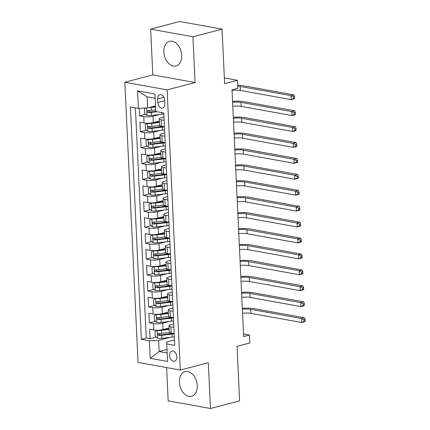 <?xml version="1.0" encoding="UTF-8"?>
<svg xmlns="http://www.w3.org/2000/svg" width="430" height="430" viewBox="0 0 430 430"><rect width="100%" height="100%" fill="white"/><g stroke="black" fill="none" stroke-linecap="round" stroke-linejoin="round"><path stroke-width="0.64" d="M197.257 385.592A12.744 8.611 -104.7 0 0 185.11 371.654A12.744 8.611 -104.7 0 0 179.423 382.372A12.744 8.611 -104.7 0 0 191.57 396.31A12.744 8.611 -104.7 0 0 197.257 385.592M181.675 55.26A12.744 8.611 -104.7 0 0 169.533 41.318A12.744 8.611 -104.7 0 0 163.846 52.035A12.744 8.611 -104.7 0 0 175.988 65.978A12.744 8.611 -104.7 0 0 181.675 55.26M176.875 356.803A5.23 3.531 -104.7 0 0 171.893 351.084A5.23 3.531 -104.7 0 0 169.56 355.481A5.23 3.531 -104.7 0 0 174.542 361.2A5.23 3.531 -104.7 0 0 176.875 356.803M166.603 367.575L168.173 400.857L210.458 408.5L239.596 400.867L237.027 346.344L249.846 342.989L249.47 335.029L243.52 333.954M124.829 82.227L138.041 362.409L180.331 370.058L167.119 89.87L124.829 82.227L152.8 74.901L195.091 82.544L192.93 36.776L150.64 29.133L152.8 74.901M150.64 29.133L179.778 21.5L222.068 29.143L224.637 83.673L237.457 80.313L224.369 77.948M192.93 36.776L222.068 29.143M139.229 108.322L139.589 115.874L145.732 114.262M159.363 121.007L153.295 122.598A6.536 1.446 177.3 0 1 144.061 122.996L139.884 122.238L140.336 131.79L146.485 130.182M158.1 127.14L161.728 126.189M160.116 136.928L154.042 138.519A6.536 1.446 -2.7 0 1 144.808 138.911L140.637 138.159L141.088 147.71L147.237 146.103M158.853 143.061L162.481 142.11M160.868 152.849L154.795 154.44A6.536 1.446 -2.7 0 1 145.56 154.832L141.389 154.08L141.841 163.631L147.984 162.019M159.605 158.976L163.233 158.03M161.621 168.77L155.547 170.361A6.536 1.446 -2.7 0 1 146.313 170.753L142.142 170L142.588 179.552L148.737 177.939M160.352 174.897L163.98 173.946M162.368 184.685L156.294 186.276A6.536 1.446 -2.7 0 1 147.06 186.674L142.889 185.916L143.34 195.473L149.489 193.86M161.105 190.818L164.733 189.867M163.12 200.606L157.047 202.197A6.536 1.446 -2.7 0 1 147.812 202.595L143.642 201.837L144.093 211.388L150.237 209.781M161.857 206.739L165.486 205.787M163.873 216.526L157.799 218.118A6.536 1.446 -2.7 0 1 148.565 218.51L144.394 217.757L144.84 227.309L150.989 225.702M162.604 222.659L166.238 221.708M164.62 232.447L158.546 234.038A6.536 1.446 -2.7 0 1 149.312 234.431L145.141 233.678L145.593 243.229L151.742 241.617M163.357 238.575L166.985 237.629M165.373 248.368L159.299 249.959A6.536 1.446 -2.7 0 1 150.065 250.351L145.894 249.599L146.345 259.15L152.489 257.538M164.109 254.495L167.738 253.544M166.125 264.283L160.051 265.874A6.536 1.446 -2.7 0 1 150.817 266.272L146.646 265.514L147.092 275.071L153.241 273.458M164.857 270.416L168.49 269.465M166.872 280.204L160.799 281.795A6.536 1.446 -2.7 0 1 151.564 282.193L147.393 281.435L147.845 290.986L153.994 289.379M165.609 286.337L169.237 285.386M167.625 296.125L161.551 297.716A6.536 1.446 -2.7 0 1 152.317 298.108L148.146 297.356L148.597 306.907L154.741 305.3M166.362 302.258L169.99 301.306M168.377 312.046L162.303 313.637A6.536 1.446 -2.7 0 1 153.069 314.029L148.898 313.276L149.344 322.828L155.493 321.215M167.109 318.173L170.742 317.227M173.892 327.268L170.893 326.725A6.536 1.446 177.3 0 1 169.022 325.811A6.536 1.446 177.3 0 1 170.979 324.677L173.736 323.951M173.145 311.347L170.14 310.804A6.536 1.446 177.3 0 1 168.275 309.89A6.536 1.446 177.3 0 1 170.232 308.756L172.989 308.036M172.392 295.426L169.388 294.883A6.536 1.446 177.3 0 1 167.523 293.969A6.536 1.446 177.3 0 1 169.479 292.835L172.236 292.115M171.64 279.505L168.641 278.962A6.536 1.446 177.3 0 1 166.77 278.049A6.536 1.446 177.3 0 1 168.727 276.915L171.484 276.194M170.893 263.585L167.888 263.042A6.536 1.446 177.3 0 1 166.023 262.133A6.536 1.446 177.3 0 1 167.979 260.994L170.737 260.274M170.14 247.669L167.136 247.126A6.536 1.446 177.3 0 1 165.27 246.213A6.536 1.446 177.3 0 1 167.227 245.078L169.984 244.353M169.388 231.749L166.388 231.206A6.536 1.446 177.3 0 1 164.518 230.292A6.536 1.446 177.3 0 1 166.475 229.158L169.232 228.438M168.641 215.828L165.636 215.285A6.536 1.446 177.3 0 1 163.771 214.371A6.536 1.446 177.3 0 1 165.727 213.237L168.485 212.517M167.888 199.907L164.883 199.364A6.536 1.446 177.3 0 1 163.018 198.45A6.536 1.446 177.3 0 1 164.975 197.316L167.732 196.596M167.136 183.986L164.136 183.443A6.536 1.446 177.3 0 1 162.266 182.535A6.536 1.446 177.3 0 1 164.222 181.395L166.98 180.675M166.388 168.071L163.384 167.528A6.536 1.446 177.3 0 1 161.519 166.614A6.536 1.446 177.3 0 1 163.475 165.48L166.233 164.754M165.636 152.15L162.631 151.607A6.536 1.446 177.3 0 1 160.766 150.694A6.536 1.446 177.3 0 1 162.723 149.559L165.48 148.839M164.883 136.229L161.884 135.686A6.536 1.446 177.3 0 1 160.014 134.773A6.536 1.446 177.3 0 1 161.97 133.639L164.728 132.918M237.457 80.313L237.833 88.274L232.006 89.8L243.643 336.556L249.47 335.029M157.579 99.034L157.745 102.539A5.063 3.424 -104.7 0 0 162.572 108.081A5.063 3.424 -104.7 0 0 164.83 103.818L164.663 100.319A5.063 3.424 -104.7 0 0 159.836 94.777A5.063 3.424 -104.7 0 0 157.579 99.034L163.894 97.379M174.489 339.872L166.835 341.877L166.749 343.925L174.747 345.371L163.787 112.945L155.789 111.499L154.961 93.987L137.589 90.843L138.412 108.355L130.414 106.909L141.373 339.334L149.377 340.786L158.605 340.388L159.132 351.53L167.173 352.987M166.749 343.925L167.571 361.437L150.199 358.298L149.377 340.786M169.409 321.441L162.75 323.188A6.536 1.446 177.3 0 1 153.521 323.58L149.344 322.828M169.124 327.966L163.051 329.557L162.75 323.188M168.662 305.526L162.002 307.267A6.536 1.446 177.3 0 1 152.768 307.66L148.597 306.907M167.91 289.605L161.25 291.346A6.536 1.446 177.3 0 1 152.016 291.744L147.845 290.986M167.157 273.684L160.498 275.431A6.536 1.446 177.3 0 1 151.269 275.823L147.092 275.071M166.41 257.763L159.75 259.51A6.536 1.446 177.3 0 1 150.516 259.903L146.345 259.15M165.657 241.843L158.998 243.59A6.536 1.446 177.3 0 1 149.764 243.982L145.593 243.229M164.905 225.927L158.245 227.669A6.536 1.446 177.3 0 1 149.011 228.061L144.84 227.309M164.158 210.007L157.498 211.748A6.536 1.446 177.3 0 1 148.264 212.146L144.093 211.388M163.405 194.086L156.746 195.833A6.536 1.446 177.3 0 1 147.511 196.225L143.34 195.473M162.653 178.165L155.993 179.912A6.536 1.446 177.3 0 1 146.759 180.304L142.588 179.552M161.906 162.244L155.246 163.991A6.536 1.446 177.3 0 1 146.012 164.384L141.841 163.631M161.153 146.329L154.494 148.071A6.536 1.446 177.3 0 1 145.259 148.463L141.088 147.71M160.401 130.408L153.741 132.15A6.536 1.446 177.3 0 1 144.507 132.547L140.336 131.79M164.136 120.309L161.132 119.766A6.536 1.446 177.3 0 1 159.267 118.852A6.536 1.446 177.3 0 1 161.223 117.718L163.98 116.998M159.654 114.487L152.994 116.234A6.536 1.446 177.3 0 1 143.76 116.627L139.589 115.874M135.412 107.812L146.27 338.055L150.097 338.749L156.246 337.136M163.051 329.557A6.536 1.446 -2.7 0 1 153.816 329.95L149.645 329.197L150.097 338.749M164.437 126.678L161.433 126.135A6.536 1.446 177.3 0 1 159.562 125.221L159.267 118.852M160.014 134.773L160.315 141.142A6.536 1.446 -2.7 0 0 162.185 142.056L165.184 142.599M160.766 150.694L161.067 157.063A6.536 1.446 -2.7 0 0 162.932 157.977L165.937 158.519M161.519 166.614L161.814 172.978A6.536 1.446 -2.7 0 0 163.685 173.892L166.69 174.435M162.266 182.535L162.567 188.899A6.536 1.446 -2.7 0 0 164.437 189.813L167.437 190.356M163.018 198.45L163.319 204.82A6.536 1.446 -2.7 0 0 165.184 205.733L168.189 206.276M163.771 214.371L164.066 220.74A6.536 1.446 -2.7 0 0 165.937 221.654L168.942 222.197M164.518 230.292L164.819 236.661A6.536 1.446 -2.7 0 0 166.69 237.575L169.689 238.118M165.27 246.213L165.572 252.577A6.536 1.446 -2.7 0 0 167.437 253.49L170.441 254.033M166.023 262.133L166.324 268.497A6.536 1.446 -2.7 0 0 168.189 269.411L171.194 269.954M166.77 278.049L167.071 284.418A6.536 1.446 -2.7 0 0 168.942 285.332L171.941 285.875M167.523 293.969L167.824 300.339A6.536 1.446 -2.7 0 0 169.689 301.253L172.693 301.796M168.275 309.89L168.576 316.26A6.536 1.446 -2.7 0 0 170.441 317.173L173.446 317.716M169.022 325.811L169.323 332.175A6.536 1.446 -2.7 0 0 171.194 333.089L174.193 333.632M155.166 98.271L147.119 96.82L147.646 107.962L138.412 108.355M155.52 105.898L147.646 107.962M195.091 82.544L167.119 89.87M210.458 408.5L208.303 362.732L180.331 370.058M167.007 349.472L159.132 351.53L150.199 358.298M170.162 337.362L158.605 340.388M167.861 334.094L171.489 333.142M146.27 338.055L141.373 339.334M147.119 96.82L137.589 90.843M145.571 108.048L144.496 108.623L144.722 113.402L147.081 115.407A4.332 0.957 -2.7 0 0 151.43 115.439L161.701 114.251A12.502 2.763 -2.7 0 0 163.835 113.955M149.017 107.602A4.332 0.957 -2.7 0 0 151.054 107.478L155.574 106.957M151.623 106.919L155.547 106.468M155.714 109.983L151.199 110.505A4.332 0.957 177.3 0 1 147.85 110.585C146.807 111.112 146.84 111.752 147.941 112.499A4.332 0.957 -2.7 0 0 151.29 112.413L157.127 111.741M155.784 111.402L150.64 111.993A2.204 0.489 177.3 0 1 149.619 112.058L148.597 111.069M237.736 86.199A8.17 1.806 177.3 0 1 240.198 86.468L291.002 95.653L293.916 94.89L243.111 85.704A12.255 2.709 -2.7 0 0 237.688 85.237M232.033 90.37A8.17 1.806 177.3 0 1 240.386 90.45L291.191 99.631L291.002 95.653L293.421 96.884L293.496 98.481L294.663 98.174L294.588 96.583L293.421 96.884M294.663 98.174L294.104 98.868L291.191 99.631L293.496 98.481M294.588 96.583L293.916 94.89M147.925 123.243L145.243 124.544L145.469 129.322L147.834 131.327A4.332 0.957 -2.7 0 0 152.182 131.36L162.454 130.172A12.502 2.763 -2.7 0 0 164.588 129.871M147.458 123.367A4.332 0.957 -2.7 0 0 151.806 123.399L159.439 122.518M151.854 122.899L159.412 122.023M159.729 125.522L151.951 126.425A4.332 0.957 177.3 0 1 148.597 126.506C147.56 127.033 147.587 127.672 148.689 128.419A4.332 0.957 -2.7 0 0 152.037 128.333L162.309 127.146A12.502 2.763 -2.7 0 0 164.443 126.85M163.389 126.49A10.374 2.29 177.3 0 1 161.664 126.726L151.392 127.914A2.204 0.489 177.3 0 1 150.366 127.979L149.35 126.99M232.592 102.308A8.17 1.806 177.3 0 1 240.95 102.388L291.755 111.574L294.668 110.811L243.864 101.625A12.255 2.709 -2.7 0 0 232.549 101.378M232.78 106.291A8.17 1.806 177.3 0 1 241.139 106.366L291.943 115.552L291.755 111.574L294.168 112.805L294.244 114.396L295.41 114.095L295.335 112.499L294.168 112.805M295.41 114.095L294.856 114.788L291.943 115.552L294.244 114.396M295.335 112.499L294.668 110.811M148.673 139.164L145.996 140.465L146.221 145.238L148.581 147.243A4.332 0.957 -2.7 0 0 152.935 147.28L163.201 146.087A12.502 2.763 -2.7 0 0 165.335 145.791M148.205 139.282A4.332 0.957 -2.7 0 0 152.559 139.32L160.186 138.433M152.607 138.82L160.164 137.944M160.481 141.443L152.698 142.341A4.332 0.957 177.3 0 1 149.35 142.427C148.307 142.953 148.339 143.593 149.441 144.335A4.332 0.957 -2.7 0 0 152.79 144.254L163.061 143.066A12.502 2.763 -2.7 0 0 165.195 142.771M164.136 142.411A10.374 2.29 177.3 0 1 162.411 142.647L152.145 143.835A2.204 0.489 177.3 0 1 151.118 143.9L150.097 142.905M233.345 118.228A8.17 1.806 177.3 0 1 241.698 118.309L292.507 127.49L295.421 126.732L244.616 117.546A12.255 2.709 -2.7 0 0 233.302 117.299M233.533 122.211A8.17 1.806 177.3 0 1 241.886 122.287L292.696 131.472L292.507 127.49L294.921 128.726L294.996 130.317L296.162 130.01L296.087 128.419L294.921 128.726M296.162 130.01L295.609 130.709L292.696 131.472L294.996 130.317M296.087 128.419L295.421 126.732M149.425 155.085L146.748 156.386L146.974 161.159L149.334 163.163A4.332 0.957 -2.7 0 0 153.682 163.196L163.954 162.008A12.502 2.763 -2.7 0 0 166.088 161.712M148.957 155.203A4.332 0.957 -2.7 0 0 153.306 155.241L160.938 154.354M153.354 154.741L160.917 153.865M161.234 157.364L153.451 158.261A4.332 0.957 177.3 0 1 150.102 158.347C149.059 158.874 149.092 159.508 150.194 160.256A4.332 0.957 -2.7 0 0 153.542 160.175L163.814 158.987A12.502 2.763 -2.7 0 0 165.942 158.686M164.889 158.326A10.374 2.29 177.3 0 1 163.163 158.568L152.892 159.756A2.204 0.489 177.3 0 1 151.871 159.82L150.849 158.826M234.097 134.149A8.17 1.806 177.3 0 1 242.45 134.225L293.255 143.41L296.168 142.647L245.363 133.461A12.255 2.709 -2.7 0 0 234.054 133.219M234.285 138.127A8.17 1.806 177.3 0 1 242.638 138.207L293.443 147.393L293.255 143.41L295.673 144.647L295.749 146.238L296.915 145.931L296.84 144.34L295.673 144.647M296.915 145.931L296.356 146.63L293.443 147.393L295.749 146.238M296.84 144.34L296.168 142.647M150.177 171L147.495 172.301L147.721 177.079L150.086 179.084A4.332 0.957 -2.7 0 0 154.434 179.117L164.706 177.929A12.502 2.763 -2.7 0 0 166.84 177.633M149.71 171.124A4.332 0.957 -2.7 0 0 154.058 171.156L161.691 170.275M154.107 170.662L161.664 169.785M161.981 173.285L154.203 174.182A4.332 0.957 177.3 0 1 150.855 174.268C149.812 174.795 149.839 175.429 150.941 176.176A4.332 0.957 -2.7 0 0 154.289 176.09L164.561 174.902A12.502 2.763 -2.7 0 0 166.695 174.607M165.641 174.247A10.374 2.29 177.3 0 1 163.916 174.489L153.644 175.676A2.204 0.489 177.3 0 1 152.618 175.736L151.602 174.747M234.845 150.07A8.17 1.806 177.3 0 1 243.203 150.145L294.007 159.331L296.92 158.568L246.116 149.382A12.255 2.709 -2.7 0 0 234.801 149.14M235.033 154.048A8.17 1.806 177.3 0 1 243.391 154.128L294.195 163.314L294.007 159.331L296.426 160.567L296.496 162.158L297.662 161.852L297.587 160.261L296.426 160.567M297.662 161.852L297.108 162.551L294.195 163.314L296.496 162.158M297.587 160.261L296.92 158.568M150.925 186.921L148.248 188.222L148.474 193L150.833 195.005A4.332 0.957 -2.7 0 0 155.187 195.037L165.453 193.849A12.502 2.763 -2.7 0 0 167.587 193.554M150.457 187.045A4.332 0.957 -2.7 0 0 154.811 187.077L162.438 186.195M154.859 186.577L162.416 185.706M162.733 189.2L154.95 190.103A4.332 0.957 177.3 0 1 151.602 190.184C150.559 190.71 150.591 191.35 151.693 192.097A4.332 0.957 -2.7 0 0 155.042 192.011L165.314 190.823A12.502 2.763 -2.7 0 0 167.447 190.528M166.388 190.167A10.374 2.29 177.3 0 1 164.668 190.404L154.397 191.592A2.204 0.489 177.3 0 1 153.37 191.656L152.349 190.667M235.597 165.991A8.17 1.806 177.3 0 1 243.955 166.066L294.76 175.252L297.673 174.489L246.868 165.303A12.255 2.709 -2.7 0 0 235.554 165.061M235.785 169.968A8.17 1.806 177.3 0 1 244.138 170.043L294.948 179.229L294.76 175.252L297.173 176.483L297.248 178.079L298.415 177.773L298.339 176.182L297.173 176.483M298.415 177.773L297.861 178.466L294.948 179.229L297.248 178.079M298.339 176.182L297.673 174.489M151.677 202.842L149 204.142L149.226 208.921L151.586 210.926A4.332 0.957 -2.7 0 0 155.934 210.958L166.206 209.77A12.502 2.763 -2.7 0 0 168.34 209.469M151.209 202.965A4.332 0.957 -2.7 0 0 155.558 202.998L163.19 202.116M155.606 202.498L163.169 201.622M163.486 205.121L155.703 206.024A4.332 0.957 177.3 0 1 152.354 206.104C151.312 206.631 151.344 207.271 152.446 208.018A4.332 0.957 -2.7 0 0 155.794 207.932L166.066 206.744A12.502 2.763 -2.7 0 0 168.195 206.448M167.141 206.088A10.374 2.29 177.3 0 1 165.416 206.325L155.144 207.513A2.204 0.489 177.3 0 1 154.123 207.577L153.101 206.588M236.35 181.906A8.17 1.806 177.3 0 1 244.702 181.987L295.507 191.173L298.42 190.409L247.615 181.224A12.255 2.709 -2.7 0 0 236.306 180.976M236.538 185.889A8.17 1.806 177.3 0 1 244.89 185.964L295.695 195.15L295.507 191.173L297.925 192.403L298.001 193.994L299.167 193.694L299.092 192.097L297.925 192.403M299.167 193.694L298.608 194.387L295.695 195.15L298.001 193.994M299.092 192.097L298.42 190.409M152.43 218.762L149.748 220.063L149.973 224.836L152.338 226.841A4.332 0.957 -2.7 0 0 156.687 226.879L166.958 225.685A12.502 2.763 -2.7 0 0 169.092 225.39M151.962 218.881A4.332 0.957 -2.7 0 0 156.31 218.918L163.943 218.031M156.359 218.418L163.916 217.542M164.233 221.041L156.455 221.939A4.332 0.957 177.3 0 1 153.107 222.025C152.064 222.552 152.091 223.191 153.193 223.933A4.332 0.957 -2.7 0 0 156.541 223.853L166.813 222.665A12.502 2.763 -2.7 0 0 168.947 222.369M167.893 222.004A10.374 2.29 177.3 0 1 166.168 222.245L155.897 223.433A2.204 0.489 177.3 0 1 154.87 223.498L153.854 222.503M237.097 197.827A8.17 1.806 177.3 0 1 245.455 197.907L296.259 207.088L299.173 206.33L248.368 197.144A12.255 2.709 -2.7 0 0 237.054 196.897M237.285 201.81A8.17 1.806 177.3 0 1 245.643 201.885L296.447 211.071L296.259 207.088L298.678 208.324L298.748 209.915L299.914 209.609L299.839 208.018L298.678 208.324M299.914 209.609L299.361 210.308L296.447 211.071L298.748 209.915M299.839 208.018L299.173 206.33M153.177 234.683L150.5 235.984L150.726 240.757L153.085 242.762A4.332 0.957 -2.7 0 0 157.439 242.794L167.705 241.606A12.502 2.763 -2.7 0 0 169.839 241.311M152.709 234.801A4.332 0.957 -2.7 0 0 157.063 234.839L164.69 233.952M157.111 234.339L164.668 233.463M164.986 236.962L157.203 237.86A4.332 0.957 177.3 0 1 153.854 237.946C152.811 238.473 152.844 239.107 153.945 239.854A4.332 0.957 -2.7 0 0 157.294 239.773L167.566 238.585A12.502 2.763 -2.7 0 0 169.7 238.284M168.641 237.924A10.374 2.29 177.3 0 1 166.921 238.166L156.649 239.354A2.204 0.489 177.3 0 1 155.622 239.419L154.601 238.424M237.849 213.748A8.17 1.806 177.3 0 1 246.207 213.823L297.012 223.009L299.925 222.245L249.12 213.06A12.255 2.709 -2.7 0 0 237.806 212.818M238.037 217.725A8.17 1.806 177.3 0 1 246.39 217.806L297.2 226.992L297.012 223.009L299.425 224.245L299.5 225.836L300.667 225.53L300.591 223.939L299.425 224.245M300.667 225.53L300.113 226.228L297.2 226.992L299.5 225.836M300.591 223.939L299.925 222.245M153.929 250.599L151.252 251.899L151.478 256.678L153.838 258.683A4.332 0.957 -2.7 0 0 158.186 258.715L168.458 257.527A12.502 2.763 -2.7 0 0 170.592 257.231M153.462 250.722A4.332 0.957 -2.7 0 0 157.81 250.754L165.442 249.873M157.858 250.26L165.421 249.384M165.738 252.883L157.955 253.781A4.332 0.957 177.3 0 1 154.606 253.867C153.564 254.393 153.596 255.028 154.698 255.775A4.332 0.957 -2.7 0 0 158.047 255.689L168.318 254.501A12.502 2.763 -2.7 0 0 170.447 254.205M169.393 253.845A10.374 2.29 177.3 0 1 167.668 254.087L157.396 255.275A2.204 0.489 177.3 0 1 156.375 255.334L155.354 254.345M238.602 229.668A8.17 1.806 177.3 0 1 246.954 229.744L297.759 238.929L300.672 238.166L249.868 228.98A12.255 2.709 -2.7 0 0 238.559 228.738M238.79 233.646A8.17 1.806 177.3 0 1 247.142 233.726L297.947 242.912L297.759 238.929L300.178 240.166L300.253 241.757L301.419 241.45L301.344 239.859L300.178 240.166M301.419 241.45L300.86 242.149L297.947 242.912L300.253 241.757M301.344 239.859L300.672 238.166M154.682 266.519L152 267.82L152.225 272.599L154.59 274.603A4.332 0.957 -2.7 0 0 158.939 274.636L169.21 273.448A12.502 2.763 -2.7 0 0 171.344 273.152M154.214 266.643A4.332 0.957 -2.7 0 0 158.562 266.675L166.195 265.794M158.611 266.175L166.168 265.305M166.485 268.798L158.708 269.701A4.332 0.957 177.3 0 1 155.359 269.782C154.316 270.309 154.343 270.948 155.445 271.695A4.332 0.957 -2.7 0 0 158.794 271.609L169.065 270.422A12.502 2.763 -2.7 0 0 171.199 270.126M170.146 269.766A10.374 2.29 177.3 0 1 168.42 270.002L158.149 271.19A2.204 0.489 177.3 0 1 157.122 271.255L156.106 270.266M239.354 245.589A8.17 1.806 177.3 0 1 247.707 245.664L298.511 254.85L301.425 254.087L250.62 244.901A12.255 2.709 -2.7 0 0 239.306 244.659M239.537 249.567A8.17 1.806 177.3 0 1 247.895 249.642L298.7 258.828L298.511 254.85L300.93 256.081L301.005 257.677L302.166 257.371L302.091 255.78L300.93 256.081M302.166 257.371L301.613 258.065L298.7 258.828L301.005 257.677M302.091 255.78L301.425 254.087M155.429 282.44L152.752 283.741L152.978 288.519L155.338 290.524A4.332 0.957 -2.7 0 0 159.691 290.556L169.957 289.368A12.502 2.763 -2.7 0 0 172.091 289.067M154.961 282.564A4.332 0.957 -2.7 0 0 159.315 282.596L166.942 281.714M159.363 282.096L166.921 281.22M167.238 284.719L159.455 285.622A4.332 0.957 177.3 0 1 156.106 285.703C155.063 286.229 155.096 286.869 156.198 287.616A4.332 0.957 -2.7 0 0 159.546 287.53L169.818 286.342A12.502 2.763 -2.7 0 0 171.952 286.047M170.893 285.687A10.374 2.29 177.3 0 1 169.173 285.923L158.901 287.111A2.204 0.489 177.3 0 1 157.875 287.175L156.853 286.187M240.101 261.505A8.17 1.806 177.3 0 1 248.459 261.585L299.264 270.771L302.177 270.008L251.373 260.822A12.255 2.709 -2.7 0 0 240.058 260.575M240.289 265.487A8.17 1.806 177.3 0 1 248.642 265.563L299.452 274.748L299.264 270.771L301.677 272.002L301.752 273.593L302.919 273.292L302.844 271.695L301.677 272.002M302.919 273.292L302.365 273.985L299.452 274.748L301.752 273.593M302.844 271.695L302.177 270.008M156.181 298.361L153.505 299.662L153.73 304.435L156.09 306.44A4.332 0.957 -2.7 0 0 160.438 306.477L170.71 305.284A12.502 2.763 -2.7 0 0 172.844 304.988M155.714 298.479A4.332 0.957 -2.7 0 0 160.062 298.517L167.695 297.63M160.111 298.017L167.673 297.141M167.99 300.64L160.207 301.537A4.332 0.957 177.3 0 1 156.859 301.623C155.816 302.15 155.848 302.79 156.95 303.532A4.332 0.957 -2.7 0 0 160.299 303.451L170.57 302.263A12.502 2.763 -2.7 0 0 172.699 301.967M171.645 301.602A10.374 2.29 177.3 0 1 169.92 301.844L159.648 303.032A2.204 0.489 177.3 0 1 158.627 303.096L157.606 302.102M240.854 277.425A8.17 1.806 177.3 0 1 249.206 277.506L300.011 286.686L302.924 285.923L252.12 276.743A12.255 2.709 -2.7 0 0 240.811 276.495M241.042 281.408A8.17 1.806 177.3 0 1 249.395 281.483L300.199 290.669L300.011 286.686L302.43 287.923L302.505 289.514L303.671 289.207L303.596 287.616L302.43 287.923M303.671 289.207L303.112 289.906L300.199 290.669L302.505 289.514M303.596 287.616L302.924 285.923M156.934 314.282L154.252 315.582L154.477 320.355L156.843 322.36A4.332 0.957 -2.7 0 0 161.191 322.392L171.463 321.205A12.502 2.763 -2.7 0 0 173.596 320.909M156.466 314.4A4.332 0.957 -2.7 0 0 160.815 314.438L168.447 313.551M160.863 313.938L168.42 313.062M168.737 316.561L160.96 317.458A4.332 0.957 177.3 0 1 157.611 317.544C156.568 318.071 156.595 318.705 157.697 319.452A4.332 0.957 -2.7 0 0 161.046 319.372L171.317 318.184A12.502 2.763 -2.7 0 0 173.451 317.883M172.398 317.523A10.374 2.29 177.3 0 1 170.672 317.765L160.401 318.952A2.204 0.489 177.3 0 1 159.374 319.017L158.358 318.023M241.606 293.346A8.17 1.806 177.3 0 1 249.959 293.421L300.763 302.607L303.677 301.844L252.872 292.658A12.255 2.709 -2.7 0 0 241.558 292.416M241.789 297.323A8.17 1.806 177.3 0 1 250.147 297.404L300.952 306.59L300.763 302.607L303.182 303.843L303.257 305.434L304.418 305.128L304.343 303.537L303.182 303.843M304.418 305.128L303.865 305.827L300.952 306.59L303.257 305.434M304.343 303.537L303.677 301.844M157.681 330.197L155.004 331.498L155.23 336.276L157.59 338.281A4.332 0.957 -2.7 0 0 161.943 338.313L172.215 337.125A12.502 2.763 -2.7 0 0 174.344 336.83M157.219 330.321A4.332 0.957 -2.7 0 0 161.567 330.353L169.194 329.471M161.615 329.858L169.173 328.982M169.49 332.481L161.707 333.379A4.332 0.957 177.3 0 1 158.358 333.465C157.315 333.992 157.348 334.626 158.45 335.373A4.332 0.957 -2.7 0 0 161.798 335.287L172.07 334.099A12.502 2.763 -2.7 0 0 174.204 333.804M173.145 333.443A10.374 2.29 177.3 0 1 171.425 333.685L161.153 334.873A2.204 0.489 177.3 0 1 160.127 334.932L159.105 333.943M242.353 309.267A8.17 1.806 177.3 0 1 250.712 309.342L301.516 318.528L304.429 317.765L253.625 308.579A12.255 2.709 -2.7 0 0 242.31 308.337M242.541 313.244A8.17 1.806 177.3 0 1 250.9 313.325L301.704 322.511L301.516 318.528L303.929 319.764L304.005 321.355L305.171 321.049L305.096 319.458L303.929 319.764M305.171 321.049L304.617 321.748L301.704 322.511L304.005 321.355M305.096 319.458L304.429 317.765M162.303 313.637L162.002 307.267M161.551 297.716L161.25 291.346M160.799 281.795L160.498 275.431M160.051 265.874L159.75 259.51M159.299 249.959L158.998 243.59M158.546 234.038L158.245 227.669M157.799 218.118L157.498 211.748M157.047 202.197L156.746 195.833M156.294 186.276L155.993 179.912M155.547 170.361L155.246 163.991M154.795 154.44L154.494 148.071M154.042 138.519L153.741 132.15M153.295 122.598L152.994 116.234M144.061 122.996L143.76 116.627M153.816 329.95L153.521 323.58M153.069 314.029L152.768 307.66M152.317 298.108L152.016 291.744M151.564 282.193L151.269 275.823M150.817 266.272L150.516 259.903M150.065 250.351L149.764 243.982M149.312 234.431L149.011 228.061M148.565 218.51L148.264 212.146M147.812 202.595L147.511 196.225M147.06 186.674L146.759 180.304M146.313 170.753L146.012 164.384M145.56 154.832L145.259 148.463M144.808 138.911L144.507 132.547M161.433 126.135L161.132 119.766M162.185 142.056L161.884 135.686M162.932 157.977L162.631 151.607M163.685 173.892L163.384 167.528M164.437 189.813L164.136 183.443M165.184 205.733L164.883 199.364M165.937 221.654L165.636 215.285M166.69 237.575L166.388 231.206M167.437 253.49L167.136 247.126M168.189 269.411L167.888 263.042M168.942 285.332L168.641 278.962M169.689 301.253L169.388 294.883M170.441 317.173L170.14 310.804M171.194 333.089L170.893 326.725M164.685 100.722L157.745 102.539M146.673 108.005L147.022 115.353M161.621 112.552L161.701 114.251M151.29 112.413L151.43 115.439M151.054 107.478L151.199 110.505M240.198 86.468L240.386 90.45M149.619 112.058L147.941 112.499M147.399 123.394L147.775 131.274M162.309 127.146L162.454 130.172M152.037 128.333L152.182 131.36M151.806 123.399L151.951 126.425M240.95 102.388L241.139 106.366M150.366 127.979L148.689 128.419M148.151 139.315L148.522 147.194M163.061 143.066L163.201 146.087M152.79 144.254L152.935 147.28M152.559 139.32L152.698 142.341M241.698 118.309L241.886 122.287M151.118 143.9L149.441 144.335M148.904 155.235L149.275 163.115M163.814 158.987L163.954 162.008M153.542 160.175L153.682 163.196M153.306 155.241L153.451 158.261M242.45 134.225L242.638 138.207M151.871 159.82L150.194 160.256M149.651 171.156L150.027 179.036M164.561 174.902L164.706 177.929M154.289 176.09L154.434 179.117M154.058 171.156L154.203 174.182M243.203 150.145L243.391 154.128M152.618 175.736L150.941 176.176M150.403 187.072L150.774 194.951M165.314 190.823L165.453 193.849M155.042 192.011L155.187 195.037M154.811 187.077L154.95 190.103M243.955 166.066L244.138 170.043M153.37 191.656L151.693 192.097M151.156 202.992L151.527 210.872M166.066 206.744L166.206 209.77M155.794 207.932L155.934 210.958M155.558 202.998L155.703 206.024M244.702 181.987L244.89 185.964M154.123 207.577L152.446 208.018M151.903 218.913L152.279 226.793M166.813 222.665L166.958 225.685M156.541 223.853L156.687 226.879M156.31 218.918L156.455 221.939M245.455 197.907L245.643 201.885M154.87 223.498L153.193 223.933M152.655 234.834L153.026 242.713M167.566 238.585L167.705 241.606M157.294 239.773L157.439 242.794M157.063 234.839L157.203 237.86M246.207 213.823L246.39 217.806M155.622 239.419L153.945 239.854M153.408 250.754L153.779 258.634M168.318 254.501L168.458 257.527M158.047 255.689L158.186 258.715M157.81 250.754L157.955 253.781M246.954 229.744L247.142 233.726M156.375 255.334L154.698 255.775M154.155 266.67L154.531 274.55M169.065 270.422L169.21 273.448M158.794 271.609L158.939 274.636M158.562 266.675L158.708 269.701M247.707 245.664L247.895 249.642M157.122 271.255L155.445 271.695M154.907 282.591L155.278 290.47M169.818 286.342L169.957 289.368M159.546 287.53L159.691 290.556M159.315 282.596L159.455 285.622M248.459 261.585L248.642 265.563M157.875 287.175L156.198 287.616M155.66 298.511L156.031 306.391M170.57 302.263L170.71 305.284M160.299 303.451L160.438 306.477M160.062 298.517L160.207 301.537M249.206 277.506L249.395 281.483M158.627 303.096L156.95 303.532M156.407 314.432L156.783 322.312M171.317 318.184L171.463 321.205M161.046 319.372L161.191 322.392M160.815 314.438L160.96 317.458M249.959 293.421L250.147 297.404M159.374 319.017L157.697 319.452M157.16 330.353L157.53 338.233M172.07 334.099L172.215 337.125M161.798 335.287L161.943 338.313M161.567 330.353L161.707 333.379M250.712 309.342L250.9 313.325M160.127 334.932L158.45 335.373"/></g></svg>
